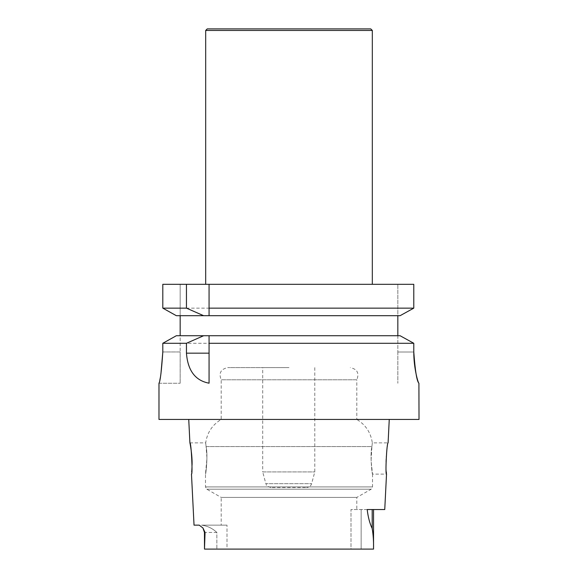 <?xml version="1.0" encoding="UTF-8"?>
<svg xmlns="http://www.w3.org/2000/svg" width="578" height="578" viewBox="0 0 578 578"><rect width="100%" height="100%" fill="white"/><g stroke="black" fill="none" stroke-linecap="round" stroke-linejoin="round"><path stroke-width="0.43" stroke-dasharray="2.89 2.17" d="M372.319 284.311L205.681 284.311L372.319 284.311M180.17 284.311L162.808 284.311L180.17 284.311L180.17 315.689L180.17 284.311M413.783 284.311L162.808 284.311L162.808 308.139L413.783 308.139L413.783 284.311M176.326 315.689L400.092 315.689L397.83 315.689L397.83 284.311L397.83 315.689L400.092 315.689M209.07 308.139L209.07 284.311M180.17 315.689L397.83 315.689L180.17 315.689L180.17 335.731L176.326 335.731L180.17 335.731L180.17 351.966L180.17 335.731L397.83 335.731L397.83 315.689M397.83 335.731L397.83 352.009L397.83 335.731L400.092 335.731L180.17 335.731M397.83 352.009L397.83 383.25L397.83 352.009L413.783 352.009L397.83 352.009M176.326 335.731L400.092 335.731M162.808 351.966L180.17 351.966L180.17 383.25L180.17 351.966L162.808 351.966L162.808 343.281L413.783 343.281L413.783 352.009M158.979 383.25L180.17 383.25L158.979 383.25L160.93 373.822M209.07 383.192L209.07 343.281M158.979 419.44L419.021 419.44M188.739 419.44L389.261 419.44L188.739 419.44M288.747 367.63L262.708 367.63L288.747 367.63M289 367.63L227.689 367.63L289 367.63M221.193 525.149L226.995 525.149L221.193 525.149L221.193 497.42L356.807 497.42L221.193 497.42L206.787 489.183L205.479 486.922L205.479 474.112L206.953 458.224L206.086 446.556L371.914 446.556C372.463 441.686 372.463 441.686 371.914 446.556C372.463 441.686 372.463 441.686 371.914 446.556C370.021 454.604 371.9 473.606 372.514 474.054C372.384 476.185 369.776 455.37 371.914 446.556L371.076 460.702L372.521 474.112L386.523 474.119M386.306 471.908L386.126 469.531C384.991 460.485 387.889 442.177 388.091 442.871L372.304 442.871C370.838 432.611 365.672 424.801 356.807 419.44L221.193 419.44L356.807 419.44L356.807 379.789L221.193 379.789L356.807 379.789C359.429 373.178 357.269 369.125 350.311 367.63M386.501 473.888L386.422 473.151M191.694 471.937L191.477 474.112M192.048 465.196L191.975 467.501M206.086 446.556C207.979 454.604 206.1 473.606 205.486 474.054C205.616 476.185 208.225 455.37 206.086 446.556C205.537 441.686 205.537 441.686 206.086 446.556C205.537 441.686 205.537 441.686 206.086 446.556L371.914 446.556M372.189 509.529L351.005 509.529L351.005 549.1L226.995 549.1L226.995 525.149L226.995 549.1L204.46 549.1L351.005 549.1L351.005 509.529L373.54 509.529L372.189 509.529L372.189 528.516C369.732 523.372 368.07 517.043 367.196 509.529L384.753 509.529M373.54 509.529L373.54 549.1L361.149 549.1L361.149 509.529L361.149 549.1L351.005 549.1L373.54 549.1L204.46 549.1L204.46 532.439L216.851 532.439C212.466 528.328 207.372 525.893 201.563 525.149L226.995 525.149L201.563 525.149C207.372 525.893 212.466 528.328 216.851 532.439L216.851 549.1L216.851 532.439L204.46 532.439L205.053 532.439L202.943 527.989L199.244 525.149L194.035 525.149M373.511 549.1C373.72 541.803 373.28 534.946 372.189 528.516M204.489 549.1L205.053 532.439M189.909 442.871L205.696 442.871C207.162 432.611 212.328 424.801 221.193 419.44L221.193 379.789C218.571 373.178 220.731 369.125 227.689 367.63M272.252 487.55L306.6 487.55L272.252 487.55M270.894 487.55C264.659 485.657 266.906 484.704 265.858 483.692L311.629 483.692L265.858 483.692L262.708 471.93L314.779 471.93L262.708 471.93L262.708 367.63M207.249 28.9L370.751 28.9M205.681 30.461L372.319 30.461M206.787 489.183L371.213 489.183L206.787 489.183M205.479 486.922L372.521 486.922L205.479 486.922M372.521 474.112L372.521 486.922L371.213 489.183L356.807 497.42L356.807 509.529M202.943 527.989L204.46 532.439M314.779 367.63L314.779 471.93L311.629 483.692C310.82 486.112 309.143 487.399 306.6 487.55"/><path stroke-width="0.87" d="M186.448 284.311L186.448 308.139L162.808 308.139L176.326 315.689L162.808 308.139L162.808 284.311L413.783 284.311L413.783 308.139L400.092 315.689L413.783 308.139L209.07 308.139L209.07 315.689L209.07 284.311M186.448 308.139L203.629 315.689L400.092 315.689M203.629 315.689L176.326 315.689M180.17 335.731L180.17 315.689M397.83 315.689L397.83 335.731M203.629 335.731L176.326 335.731L162.808 343.281L162.808 351.966C161.515 370.982 160.236 381.408 158.979 383.25L158.979 419.44L419.021 419.44L418.913 383.25C418.299 383.568 413.747 368.793 413.783 352.009L413.783 343.281L209.07 343.281L209.07 335.731L203.629 335.731L186.448 343.281L162.808 343.281L176.326 335.731M400.092 335.731L413.783 343.281L400.092 335.731L209.07 335.731L209.07 383.192C195.328 380.635 187.785 370.628 186.448 353.165L209.07 353.165M186.448 343.281L186.448 353.165M413.783 352.009C415.17 371.018 416.882 381.429 418.913 383.25M160.93 373.822L162.808 352.132M389.261 419.44L388.091 442.871C386.798 441.881 385.107 475.037 386.523 474.112L386.501 473.888M386.422 473.151L386.306 471.908M191.874 469.531L191.694 471.937M373.54 509.529L373.54 549.1L204.489 549.1L205.053 532.439L202.943 527.989L199.244 525.149L194.035 525.149L191.477 474.112C192.893 475.037 191.202 441.881 189.909 442.871C189.924 442.43 192.467 455.377 192.048 465.196M191.975 467.501L191.874 469.488M202.943 527.989L204.46 532.439L204.489 549.1M373.511 549.1C373.72 541.803 373.28 534.946 372.189 528.516C369.732 523.372 368.07 517.043 367.196 509.529L384.753 509.529L386.523 474.112M189.909 442.871L188.739 419.44M205.681 30.461L372.319 30.461L370.751 28.9L207.249 28.9L205.681 30.461L205.681 284.311M372.319 30.461L372.319 284.311M204.46 532.439L205.053 532.439M372.189 509.529L372.189 528.516"/></g></svg>
